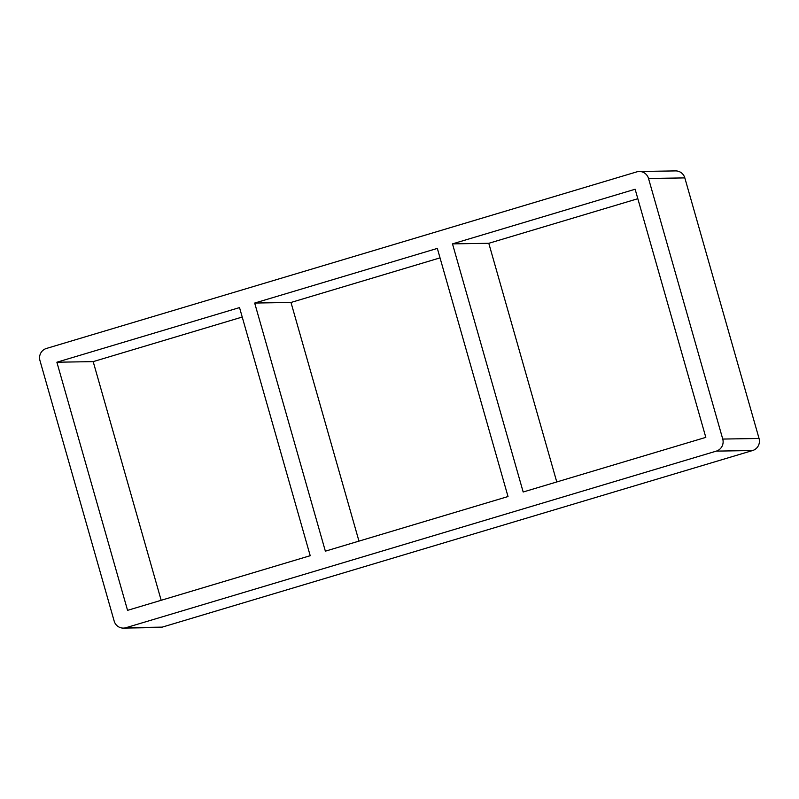 <?xml version="1.0" encoding="UTF-8"?>
<svg xmlns="http://www.w3.org/2000/svg" width="799" height="799" viewBox="0 0 799 799"><rect width="100%" height="100%" fill="white"/><g stroke="black" fill="none" stroke-linecap="round" stroke-linejoin="round"><path stroke-width="1.2" d="M254.681 303.051L325.363 551.17L508.014 496.539L437.333 248.409L254.681 303.051L290.986 302.461L358.971 541.123M56.879 362.217L127.56 610.346L310.212 555.704L239.53 307.585L56.879 362.217L93.183 361.627L161.168 600.289M440.029 257.877L290.986 302.461M242.227 317.043L93.183 361.627M452.494 243.875L523.175 492.004L705.817 437.373L635.135 189.243L452.494 243.875L488.788 243.296L556.773 481.957M637.832 198.711L488.788 243.296M39.95 360.529L114.177 621.103A9.718 9.478 -90.9 0 0 125.932 627.714L716.313 451.115A9.718 9.478 -90.9 0 0 722.745 439.06L648.528 178.487A9.718 9.478 -90.9 0 0 636.773 171.875L46.382 348.474A9.718 9.478 -90.9 0 0 39.95 360.529M639.27 171.485L675.574 170.906A9.718 9.478 89.1 0 1 684.823 177.897L759.05 438.471A9.718 9.478 89.1 0 1 752.618 450.526L162.227 627.125A9.718 9.478 89.1 0 1 159.73 627.515L123.426 628.094M125.932 627.714L162.227 627.125M716.313 451.115L752.618 450.526M722.745 439.06L759.05 438.471M648.528 178.487L684.823 177.897"/></g></svg>
